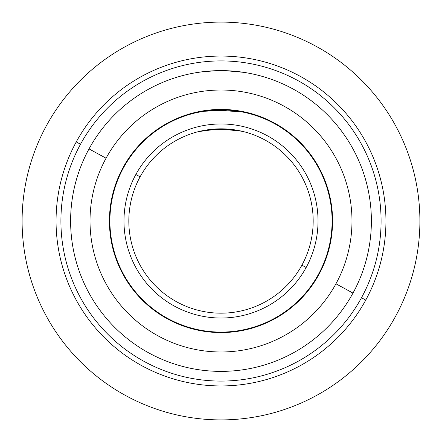 <?xml version="1.0" encoding="UTF-8"?>
<svg xmlns="http://www.w3.org/2000/svg" width="442" height="442" viewBox="0 0 442 442"><rect width="100%" height="100%" fill="white"/><g stroke="black" fill="none" stroke-linecap="round" stroke-linejoin="round"><path stroke-width="0.66" d="M225.359 70.676L243.89 72.361M242.57 111.528L239.89 111.03M233.757 110.152L221 109.423L221 109.909L208.265 110.638M207.436 110.251A111.577 111.577 0 0 0 123.08 167.507A111.577 111.577 0 0 1 274.493 123.08A111.577 111.577 0 0 1 318.92 274.493A111.577 111.577 0 0 0 241.813 111.378L231.387 109.909M241.78 111.373L207.53 110.24M207.132 110.285L198.43 111.727M239.73 111.003L243.57 111.727M318.92 274.493A111.577 111.577 0 0 1 167.507 318.92A111.577 111.577 0 0 1 123.08 167.507A111.577 111.577 0 0 0 167.507 318.92A111.577 111.577 0 0 0 318.92 274.493A111.577 111.577 0 0 0 274.493 123.08A111.577 111.577 0 0 0 123.08 167.507M365.749 300.079A164.943 164.943 0 0 0 300.079 76.251A164.943 164.943 0 0 0 76.251 141.921A164.943 164.943 0 0 0 141.921 365.749A164.943 164.943 0 0 0 365.749 300.079L361.49 297.753A160.092 160.092 0 0 0 297.753 80.51A160.092 160.092 0 0 0 80.51 144.247L76.251 141.921A164.943 164.943 0 0 1 300.079 76.251A164.943 164.943 0 0 1 365.749 300.079A164.943 164.943 0 0 1 141.921 365.749A164.943 164.943 0 0 1 76.251 141.921L80.51 144.247A160.092 160.092 0 0 0 144.247 361.49A160.092 160.092 0 0 0 361.49 297.753L365.749 300.079M80.51 144.247A160.092 160.092 0 0 1 297.753 80.51A160.092 160.092 0 0 1 361.49 297.753A160.092 160.092 0 0 1 144.247 361.49A160.092 160.092 0 0 1 80.51 144.247M347.02 289.841L352.976 293.101A150.391 150.391 0 0 1 148.899 352.976A150.391 150.391 0 0 1 89.024 148.899A150.391 150.391 0 0 0 148.899 352.976A150.391 150.391 0 0 0 352.976 293.101L335.948 283.797L352.976 293.101A150.391 150.391 0 0 0 293.101 89.024A150.391 150.391 0 0 0 89.024 148.899L106.052 158.203A130.981 130.981 0 0 0 158.203 335.948A130.981 130.981 0 0 0 335.948 283.797A130.981 130.981 0 0 0 283.797 106.052A130.981 130.981 0 0 0 106.052 158.203L89.024 148.899A150.391 150.391 0 0 1 293.101 89.024A150.391 150.391 0 0 1 352.976 293.101M335.948 283.797A130.981 130.981 0 0 1 158.203 335.948A130.981 130.981 0 0 1 106.052 158.203A130.981 130.981 0 0 1 283.797 106.052A130.981 130.981 0 0 1 335.948 283.797M200.988 71.947L216.16 70.692M203.519 71.632L197.149 72.516M199.43 111.528L231.094 109.881M243.31 131.567L230.752 129.346M313.174 221L221 221L221.006 128.826L210.933 129.379M244.851 112.5L241.934 111.898L215.094 110.064L202.171 111.517L197.149 112.5L202.171 111.517M233.757 110.644L239.525 111.461M198.69 131.567L211.724 129.296M211.911 129.274L231.144 129.384M231.31 129.407L241.901 131.23M140.108 176.811A92.174 92.174 0 0 1 265.189 140.108A92.174 92.174 0 0 1 301.892 265.189L306.146 267.515A97.025 97.025 0 0 0 267.515 135.854A97.025 97.025 0 0 0 135.854 174.485A97.025 97.025 0 0 0 174.485 306.146A97.025 97.025 0 0 0 306.146 267.515A97.025 97.025 0 0 1 174.485 306.146A97.025 97.025 0 0 1 135.854 174.485L140.108 176.811A92.174 92.174 0 0 0 176.811 301.892A92.174 92.174 0 0 0 301.892 265.189A92.174 92.174 0 0 0 265.189 140.108A92.174 92.174 0 0 0 140.108 176.811L135.854 174.485A97.025 97.025 0 0 1 267.515 135.854A97.025 97.025 0 0 1 306.146 267.515L301.892 265.189A92.174 92.174 0 0 1 176.811 301.892A92.174 92.174 0 0 1 140.108 176.811M241.885 131.224L219.121 128.849L198.568 131.6M200.115 131.224L220.972 128.826M123.506 167.739A111.091 111.091 0 0 0 167.739 318.494A111.091 111.091 0 0 0 318.494 274.261A111.091 111.091 0 0 1 167.739 318.494A111.091 111.091 0 0 1 123.506 167.739A111.091 111.091 0 0 1 274.261 123.506A111.091 111.091 0 0 1 318.494 274.261A111.091 111.091 0 0 0 274.261 123.506A111.091 111.091 0 0 0 123.506 167.739M197.381 112.445L207.536 110.727M231.083 110.367L231.459 110.401M210.917 110.367L210.541 110.401M332.091 221L332.577 221M385.943 221L415.049 221M221 56.057L221 26.951M419.9 221A198.9 198.9 0 0 1 221 419.9A198.9 198.9 0 0 1 22.1 221A198.9 198.9 0 0 1 221 22.1A198.9 198.9 0 0 1 419.9 221"/></g></svg>

